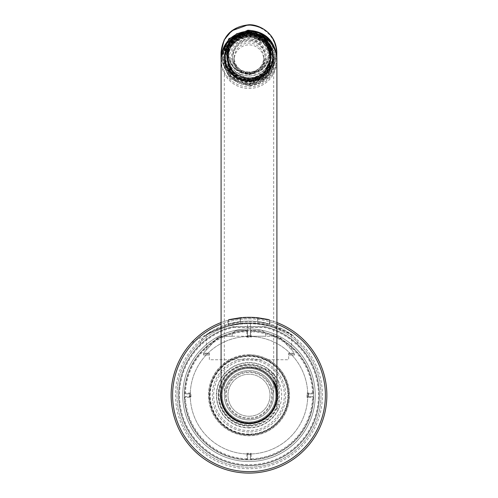 <?xml version="1.0" encoding="UTF-8"?>
<svg xmlns="http://www.w3.org/2000/svg" width="498" height="498" viewBox="0 0 498 498"><rect width="100%" height="100%" fill="white"/><g stroke="black" fill="none" stroke-linecap="round" stroke-linejoin="round"><path stroke-width="0.37" stroke-dasharray="2.49 1.87" d="M270.302 59.088L264.008 74.046L248.95 80.209L233.923 73.978L227.698 58.895L233.992 43.936L249.05 37.773L264.077 44.005L270.302 59.088M274.709 58.988L267.202 40.904L249.062 33.378L230.885 40.817L223.291 58.87L230.798 77.078L248.938 84.598L267.115 77.165L274.709 59.237C275.873 46.519 261.898 32.463 249.118 33.509C236.351 32.345 222.245 46.27 223.291 59.001L223.291 58.988M270.302 58.447C268.895 71.245 261.761 78.286 248.9 79.568C236.058 78.167 228.993 71.058 227.698 58.254C229.105 45.455 236.239 38.414 249.1 37.132C261.942 38.533 269.007 45.642 270.302 58.447L270.302 58.988M227.698 58.988L227.698 58.254M223.291 59.001C222.127 71.718 236.102 85.774 248.882 84.728C261.649 85.893 275.755 71.967 274.709 59.237M270.675 56.436L265.988 45.069L254.173 37.294L255.393 37.487C265.521 40.382 271.236 47.316 272.555 58.303L270.906 68.182C261.774 91.364 223.328 82.836 224.891 57.886L232.012 40.911L249.056 33.895L266.069 40.904L273.109 57.936C273.01 63.949 270.98 69.216 267.009 73.754C253.308 90.119 224.181 77.974 225.887 57.594C225.277 30.042 268.945 28.349 270.651 54.4L270.825 57.687L270.321 61.914L264.525 72.534L251.764 79.082L252.996 79.026C267.793 76.941 275.998 58.117 267.438 45.947C259.987 36.236 250.569 33.683 239.171 38.296C228.682 44.696 225.133 53.79 228.532 65.58C237.403 80.713 249.187 83.508 263.878 73.959C272.176 64.958 273.053 55.29 266.505 44.957C253.768 32.949 241.679 33.603 230.244 46.918C222.027 59.387 230.755 78.049 245.601 79.798C257.858 80.732 266.038 75.447 270.153 63.937L270.675 56.436L270.756 58.453L264.314 73.748L248.9 80.029L233.543 73.604L227.244 58.247C229.485 42.679 238.461 35.694 254.173 37.294M252.996 79.026C264.494 76.823 271.061 69.764 272.686 57.861L271.896 50.267C265.073 24.888 223.502 31.486 224.891 57.83L231.931 74.949L248.944 82.046L265.988 75.111L273.109 58.222L268.702 44.297A24.109 24.016 0 0 1 270.906 68.182M268.702 44.297C256.283 25.473 224.274 36.603 225.93 58.129C225.028 84.224 265.801 88.308 270.153 63.937M255.393 37.487C269.854 41.216 275.88 60.837 265.994 71.973C257.497 80.788 247.842 82.27 237.036 76.412C227.331 68.88 224.828 59.443 229.534 48.107C240.055 34.063 252.069 32.607 265.59 43.743C272.817 53.616 272.593 63.321 264.917 72.851C250.899 83.359 238.959 81.355 229.092 66.844C224.915 55.309 227.847 45.997 237.888 38.912C250.45 30.808 269.069 39.628 270.651 54.4M273.533 59.231A24.533 24.439 180 0 0 249.056 34.679A24.533 24.439 180 0 0 224.467 59.119A24.533 24.439 180 0 0 248.944 83.558A24.533 24.439 180 0 0 273.533 59.231M271.896 50.267A24.109 24.016 0 0 1 267.009 73.754M224.467 59.393A24.533 24.439 180 0 0 248.944 83.944A24.533 24.439 180 0 0 273.533 59.505A24.533 24.439 180 0 0 249.056 35.065A24.533 24.439 180 0 0 224.467 59.393M232.84 57.507A16.16 16.098 180 0 0 248.925 73.679A16.16 16.098 180 0 0 265.16 57.656A16.16 16.098 180 0 0 249.075 41.483A16.16 16.098 180 0 0 232.84 57.507M251.764 79.082A21.756 21.675 0 0 1 227.244 57.482A21.756 21.675 0 0 1 249.1 35.906A21.756 21.675 0 0 1 270.321 61.914M263.691 59.573A14.691 14.635 0 0 1 248.969 74.14A14.691 14.635 0 0 1 234.309 59.436A14.691 14.635 0 0 1 249.031 44.87A14.691 14.635 0 0 1 263.691 59.573M263.691 57.78A14.691 14.635 180 0 0 249.031 43.077A14.691 14.635 180 0 0 234.309 57.712A14.691 14.635 180 0 0 248.969 72.347A14.691 14.635 180 0 0 263.691 57.78M249 370.562A24.682 24.682 0 0 1 273.682 395.244A24.682 24.682 0 0 1 249 419.92A24.682 24.682 0 0 1 224.318 395.244A24.682 24.682 0 0 1 249 370.562A24.682 24.682 0 0 1 273.682 395.244A24.682 24.682 0 0 1 249 419.92A24.682 24.682 0 0 1 224.318 395.244A24.682 24.682 0 0 1 249 370.562M249 34.536A24.682 24.583 180 0 0 224.318 59.119A24.682 24.583 180 0 0 249 83.701A24.682 24.583 180 0 0 273.682 59.119A24.682 24.583 180 0 0 249 34.536M221.087 59.119A27.913 27.807 180 0 0 249 86.926A27.913 27.807 180 0 0 276.913 59.119M273.682 382.209A27.913 27.913 0 0 0 221.087 395.244A27.913 27.913 0 0 0 249 423.157A27.913 27.913 0 0 0 276.913 395.244A27.913 27.913 0 0 0 249 367.331A27.913 27.913 0 0 0 221.087 395.244M249.915 417.996A22.771 22.771 0 0 1 226.248 396.159A22.771 22.771 0 0 1 248.085 372.492A22.771 22.771 0 0 1 271.752 394.329A22.771 22.771 0 0 1 249.915 417.996M249.847 416.235A21.009 21.009 0 0 1 228.009 396.091A21.009 21.009 0 0 1 248.153 374.253A21.009 21.009 0 0 1 269.991 394.397A21.009 21.009 0 0 1 249.847 416.235A21.009 21.009 0 0 1 228.009 396.091A21.009 21.009 0 0 1 248.153 374.253A21.009 21.009 0 0 1 269.991 394.397A21.009 21.009 0 0 1 249.847 416.235M276.415 396.981L276.185 391.31A27.471 27.471 0 0 0 247.898 367.798A27.471 27.471 0 0 1 276.185 391.31L276.415 396.981A27.471 27.471 0 0 1 250.102 422.69A27.471 27.471 0 0 1 221.554 396.346A27.471 27.471 0 0 1 247.898 367.798A27.471 27.471 0 0 0 221.554 396.346A27.471 27.471 0 0 0 250.102 422.69A27.471 27.471 0 0 0 276.415 396.981L276.838 407.476L276.415 396.981M276.185 391.31L275.768 380.808A30.409 30.409 0 0 0 247.78 364.86A30.409 30.409 0 0 1 275.768 380.808L276.185 391.31M250.22 425.628A30.409 30.409 0 0 0 276.838 407.476A30.409 30.409 0 0 1 218.616 396.464A30.409 30.409 0 0 1 247.78 364.86A30.409 30.409 0 0 0 218.616 396.464A30.409 30.409 0 0 0 250.22 425.628M250.351 40.494A16.16 16.098 0 0 1 265.092 56.529A16.16 16.098 0 0 1 247.512 72.565A16.16 16.098 0 0 1 232.771 56.529A16.16 16.098 0 0 1 250.351 40.494M247.512 71.924A16.16 16.098 180 0 0 265.092 55.888A16.16 16.098 180 0 0 250.351 39.852A16.16 16.098 180 0 0 232.771 55.888A16.16 16.098 180 0 0 247.512 71.924M246.996 77.756A22.037 21.949 180 0 0 270.968 55.888A22.037 21.949 180 0 0 250.868 34.02A22.037 21.949 180 0 0 226.901 55.888A22.037 21.949 180 0 0 246.996 77.756M246.996 78.391A22.037 21.949 0 0 1 226.901 56.529A22.037 21.949 0 0 1 250.868 34.661A22.037 21.949 0 0 1 270.968 56.529A22.037 21.949 0 0 1 246.996 78.391M240.901 71.494A20.567 20.486 180 0 0 269.499 52.639A20.567 20.486 180 0 0 256.968 33.777A20.567 20.486 180 0 0 228.37 52.639A20.567 20.486 180 0 0 240.901 71.494M255.673 40.214A17.262 17.193 0 0 1 264.824 62.76A17.262 17.193 0 0 1 242.19 71.868A17.262 17.193 0 0 1 233.045 49.327A17.262 17.193 0 0 1 255.673 40.214M240.901 72.776A20.567 20.486 180 0 0 269.499 53.915A20.567 20.486 180 0 0 256.968 35.059A20.567 20.486 180 0 0 228.37 53.915A20.567 20.486 180 0 0 240.901 72.776M240.266 76.381A22.18 22.099 0 0 1 226.752 56.044A22.18 22.099 0 0 1 257.597 35.7A22.18 22.099 0 0 1 271.117 56.044A22.18 22.099 0 0 1 240.266 76.381M240.266 74.258A22.18 22.099 180 0 0 271.117 53.915A22.18 22.099 180 0 0 257.597 33.571A22.18 22.099 180 0 0 226.752 53.915A22.18 22.099 180 0 0 240.266 74.258M218.342 419.945A39.367 39.367 0 0 1 224.299 364.586A39.367 39.367 0 0 1 279.658 370.543A39.367 39.367 0 0 1 273.701 425.902A39.367 39.367 0 0 1 218.342 419.945M309.625 346.396A77.856 77.856 0 0 1 297.848 455.869A77.856 77.856 0 0 1 188.375 444.091A77.856 77.856 0 0 1 200.152 334.619A77.856 77.856 0 0 1 319.23 428.846A77.856 77.856 0 0 1 171.144 395.244A77.856 77.856 0 0 1 257.665 317.867L269.86 320.233L269.86 324.049L257.665 321.565A74.183 74.183 0 0 0 240.335 321.565A74.183 74.183 0 0 1 257.665 321.565L269.86 324.049L269.86 320.233L257.665 317.867A77.856 77.856 0 0 0 240.335 317.867A77.856 77.856 0 0 1 326.856 395.244A77.856 77.856 0 0 1 249 473.1A77.856 77.856 0 0 0 326.856 395.244A77.856 77.856 0 0 0 249 317.388A77.856 77.856 0 0 0 171.144 395.244A77.856 77.856 0 0 0 249 473.1A77.856 77.856 0 0 1 171.144 395.244A77.856 77.856 0 0 1 249 317.388A77.856 77.856 0 0 1 326.856 395.244A77.856 77.856 0 0 1 188.375 444.091M274.448 374.739A32.681 32.681 0 0 0 228.495 369.796A32.681 32.681 0 0 0 223.552 415.749A32.681 32.681 0 0 0 269.505 420.692A32.681 32.681 0 0 0 274.448 374.739M221.087 322.561A77.856 77.856 0 0 1 276.913 322.561A77.856 77.856 0 0 0 221.087 322.561M221.087 389.648A28.467 28.467 0 0 1 273.682 381.057M267.302 380.497A23.506 23.506 0 0 1 263.747 413.545A23.506 23.506 0 0 1 230.699 409.991A23.506 23.506 0 0 1 234.253 376.942A23.506 23.506 0 0 1 267.302 380.497A23.506 23.506 0 0 1 263.747 413.545A23.506 23.506 0 0 1 230.699 409.991A23.506 23.506 0 0 1 234.253 376.942A23.506 23.506 0 0 1 267.302 380.497M271.167 377.384A28.467 28.467 0 0 0 231.14 373.077A28.467 28.467 0 0 0 226.833 413.103A28.467 28.467 0 0 0 266.86 417.411A28.467 28.467 0 0 0 271.167 377.384M269.872 378.424A26.805 26.805 0 0 0 232.18 374.372A26.805 26.805 0 0 0 228.128 412.058A26.805 26.805 0 0 0 265.82 416.116A26.805 26.805 0 0 0 269.872 378.424A26.805 26.805 0 0 0 232.18 374.372A26.805 26.805 0 0 0 228.128 412.058A26.805 26.805 0 0 0 265.82 416.116A26.805 26.805 0 0 0 269.872 378.424M225.837 413.9A29.743 29.743 0 0 0 267.663 418.401A29.743 29.743 0 0 0 272.163 376.581A29.743 29.743 0 0 0 230.337 372.081A29.743 29.743 0 0 0 225.837 413.9M240.335 317.867L228.14 320.233L228.14 324.049L240.335 321.565L228.14 324.049L228.14 320.233L240.335 317.867L240.335 321.565L240.335 317.867M249 465.605A70.367 70.367 0 0 1 200.289 344.46A70.367 70.367 0 0 0 249 465.605A70.367 70.367 0 0 0 297.711 344.46A70.367 70.367 0 0 1 249 465.605A70.367 70.367 0 0 0 264.65 326.638L264.637 326.788A70.218 70.218 0 0 1 249 465.462A70.218 70.218 0 0 0 264.637 326.788L233.363 326.788L264.637 326.788L264.55 327.522A69.483 69.483 0 0 1 306.394 434.412A69.483 69.483 0 0 1 191.606 434.412A69.483 69.483 0 0 1 233.45 327.522L233.363 326.788A70.218 70.218 0 0 0 249 465.462A70.218 70.218 0 0 1 233.363 326.788L233.35 326.638A70.367 70.367 0 0 0 249 465.605M249 336.48A58.758 58.758 0 0 1 307.758 395.244A58.758 58.758 0 0 1 249 454.002A58.758 58.758 0 0 1 190.242 395.244A58.758 58.758 0 0 1 249 336.48A58.758 58.758 0 0 1 307.758 395.244A58.758 58.758 0 0 1 249 454.002A58.758 58.758 0 0 1 190.242 395.244A58.758 58.758 0 0 1 249 336.48M249 461.497A66.253 66.253 0 0 1 182.747 395.244A66.253 66.253 0 0 1 249 328.991A66.253 66.253 0 0 1 315.253 395.244A66.253 66.253 0 0 1 249 461.497A66.253 66.253 0 0 1 182.747 395.244A66.253 66.253 0 0 1 249 328.991A66.253 66.253 0 0 1 315.253 395.244A66.253 66.253 0 0 1 249 461.497M249 323.264A71.98 71.98 0 0 1 320.98 395.244A71.98 71.98 0 0 1 249 467.224A71.98 71.98 0 0 1 177.02 395.244A71.98 71.98 0 0 1 249 323.264A71.98 71.98 0 0 1 320.98 395.244A71.98 71.98 0 0 1 249 467.224A71.98 71.98 0 0 1 177.02 395.244A71.98 71.98 0 0 1 249 323.264M291.604 334.513A14.691 14.691 0 0 1 297.711 344.46A14.691 14.691 0 0 0 291.604 334.513A74.183 74.183 0 0 0 206.396 334.513A74.183 74.183 0 0 1 291.604 334.513M200.289 344.46A14.691 14.691 0 0 1 206.396 334.513A14.691 14.691 0 0 0 200.289 344.46M312.763 396.601L312.563 396.701A0.735 0.735 63.8 0 1 313.292 397.46L312.763 396.601L308.592 396.601L307.857 395.879L307.036 397.435L308.505 396.701A0.735 0.735 45 0 1 307.77 395.966L307.77 394.522L307.857 395.879M249 427.633A32.389 32.389 0 0 0 278.363 408.908L279.31 404.538L279.31 385.95L278.363 381.58A32.389 32.389 0 0 0 216.611 395.244A32.389 32.389 0 0 0 249 427.633M276.969 408.254A30.851 30.851 0 0 1 218.149 395.244A30.851 30.851 0 0 1 276.969 382.227A8.815 8.815 0 0 1 277.791 385.95L277.791 404.538A8.815 8.815 0 0 1 276.969 408.254L278.363 408.908M249 359.911A35.333 35.333 0 0 0 213.667 395.244A35.333 35.333 0 0 0 249 430.577A35.333 35.333 0 0 0 284.333 395.244A35.333 35.333 0 0 0 249 359.911M249 431.965A36.728 36.728 0 0 1 212.273 395.244A36.728 36.728 0 0 1 249 358.516A36.728 36.728 0 0 1 285.728 395.244A36.728 36.728 0 0 1 249 431.965A36.728 36.728 0 0 1 212.273 395.244A36.728 36.728 0 0 1 249 358.516A36.728 36.728 0 0 1 285.728 395.244A36.728 36.728 0 0 1 249 431.965M246.884 459.741L247.643 459.007L247.643 454.848L248.378 454.114L246.809 453.28L246.884 459.741A64.535 64.535 0 0 0 251.117 459.741L251.191 453.28L249.623 454.114L250.357 454.848L250.357 459.007L251.117 459.741M184.503 397.36L184.708 397.46A0.735 0.735 -63.8 0 1 185.437 396.701L184.503 397.36A64.535 64.535 0 0 1 184.503 393.127L185.237 393.887L189.408 393.887L189.408 396.601L185.237 396.601M185.237 393.887L185.437 393.787A0.735 0.735 -116.2 0 1 184.708 393.028L184.503 393.127M250.357 335.646L247.643 335.646L247.643 331.481L246.884 330.747L246.809 337.202L248.365 336.38L249.635 336.38L251.191 337.202L250.457 335.733A0.735 0.735 -45 0 1 249.722 336.467L248.278 336.467A0.735 0.735 -135 0 1 247.543 335.733L246.809 337.202L251.191 337.202L251.117 330.747L250.357 331.481L250.357 335.646L249.635 336.38M246.884 330.747A64.535 64.535 0 0 1 251.117 330.747M249 459.878A64.634 64.634 0 0 1 184.366 395.244A64.634 64.634 0 0 1 249 330.61A64.634 64.634 0 0 1 313.634 395.244A64.634 64.634 0 0 1 249 459.878M249 321.795A73.449 73.449 0 0 1 322.449 395.244A73.449 73.449 0 0 1 249 468.693A73.449 73.449 0 0 1 175.551 395.244A73.449 73.449 0 0 1 249 321.795M249 318.857A76.387 76.387 0 0 1 325.387 395.244A76.387 76.387 0 0 1 249 471.631A76.387 76.387 0 0 1 172.613 395.244A76.387 76.387 0 0 1 249 318.857M247.643 335.633L247.543 331.68A0.735 0.735 26.2 0 0 246.784 330.946A64.335 64.335 0 0 0 184.708 393.028L185.437 393.053L185.437 393.787L189.495 393.787A0.735 0.735 45 0 1 190.23 394.522L190.23 395.966L189.396 396.601L190.964 397.435L190.23 395.966A0.735 0.735 -45 0 1 189.495 396.701L185.437 396.701L185.437 397.435L190.964 397.435L190.964 393.053L189.396 393.887L190.143 394.609L190.964 393.053L185.437 393.053A63.601 63.601 0 0 1 246.809 331.68L247.643 331.481M248.378 454.114L249.623 454.114M307.857 394.609L308.592 393.887L307.036 393.053L307.036 397.435L312.563 397.435L312.563 396.701L308.505 396.701L308.592 393.887L312.763 393.887L313.497 393.127A64.535 64.535 0 0 1 313.497 397.36M313.497 393.127L307.036 393.053L307.77 394.522A0.735 0.735 -45 0 1 308.505 393.787L312.763 393.887M250.357 454.848L251.191 453.28L246.809 453.28L247.643 454.848M247.643 335.646L248.365 336.38M247.643 459.007L247.543 454.749A0.735 0.735 -45 0 1 248.278 454.014L249.722 454.014A0.735 0.735 45 0 1 250.457 454.749L250.457 458.801L251.191 458.801A63.601 63.601 0 0 0 312.563 397.435L313.292 397.46A64.335 64.335 0 0 1 251.216 459.536A0.735 0.735 -153.8 0 1 250.457 458.801L250.357 459.007M247.543 458.801A0.735 0.735 153.8 0 1 246.784 459.536A64.335 64.335 0 0 1 184.708 397.46L185.437 397.435A63.601 63.601 0 0 0 246.809 458.801L247.543 458.801M250.357 331.481L250.457 331.68A0.735 0.735 -26.2 0 1 251.216 330.946A64.335 64.335 0 0 1 313.292 393.028A0.735 0.735 116.2 0 1 312.563 393.787L312.563 393.053A63.601 63.601 0 0 0 251.191 331.68L250.457 331.68L250.357 335.633M247.543 330.647L247.543 330.622A64.634 64.634 0 0 0 184.378 393.787L184.403 393.787A64.615 64.615 0 0 1 247.543 330.647L247.531 330.622A64.634 64.634 0 0 0 184.378 393.775L184.378 393.787M184.378 396.701L184.378 396.701A64.634 64.634 0 0 0 247.543 459.859L247.543 459.859A64.634 64.634 0 0 1 184.378 396.713M247.543 459.841A64.615 64.615 0 0 1 184.403 396.701M313.597 393.787L313.622 393.787A64.634 64.634 0 0 0 250.457 330.622L250.457 330.647A64.615 64.615 0 0 1 313.597 393.787L313.622 393.775A64.634 64.634 0 0 0 250.469 330.622L250.457 330.647M250.457 459.841L250.457 459.859A64.634 64.634 0 0 0 313.622 396.701L313.597 396.701A64.615 64.615 0 0 1 250.457 459.841L250.469 459.859A64.634 64.634 0 0 0 313.622 396.713L313.622 396.701M247.531 323.756L247.531 323.021C224.866 323.009 206.135 334.737 206.77 334.438C206.944 334.158 226.372 322.542 249 323.009C271.703 322.542 291.056 334.177 291.23 334.438C291.828 334.712 273.116 323.015 250.469 323.021L250.469 323.756C272.979 323.706 292.065 335.21 291.604 335.073C292.033 335.154 272.039 323.227 248.969 323.744C225.974 323.239 205.929 335.166 206.396 335.073C205.973 335.191 225.052 323.706 247.531 323.756L247.531 336.231L247.531 330.355L237.982 330.355A5.876 5.876 0 0 0 232.105 336.231L222.824 336.231A8.815 8.815 0 0 0 216.325 339.088L203.458 353.126L203.458 353.86L203.458 353.126L209.334 353.126L209.334 353.86L203.458 353.86L203.458 355.03L203.458 353.86L203.458 355.03L203.458 353.86L209.334 353.86L209.334 353.126L209.334 359.737L288.666 359.737L288.666 353.126L294.542 353.126L294.542 353.86L288.666 353.86L288.666 355.03L288.666 353.126L288.666 353.86L294.542 353.86L294.542 355.03L288.666 355.03L294.542 355.03L294.542 353.86L288.666 353.86L294.542 353.86L294.542 355.03L294.542 353.86L288.666 353.86L294.542 353.86L294.542 353.126L281.675 339.088A8.815 8.815 0 0 0 275.176 336.231L265.895 336.231A5.876 5.876 0 0 0 260.018 330.355L250.469 330.355L250.469 323.021L247.531 323.021L247.531 330.355L237.982 330.355A5.876 5.876 0 0 0 232.105 336.231L222.824 336.231A8.815 8.815 0 0 0 216.325 339.088L203.458 353.126L209.334 353.126L209.334 359.737L288.666 359.737L288.666 353.126L294.542 353.126L281.675 339.088A8.815 8.815 0 0 0 275.176 336.231L222.824 336.231L216.325 339.088L206.396 349.92L216.325 339.088C218.056 337.289 220.216 336.337 222.824 336.231L275.176 336.231L281.675 339.088L291.604 349.92L281.675 339.088C279.944 337.289 277.784 336.337 275.176 336.231L250.469 336.231L250.469 323.756M250.469 323.021L247.531 323.021M250.469 336.231L250.469 330.355L260.018 330.355A5.876 5.876 0 0 1 265.895 336.231L250.469 336.231M228.999 319.43L240.111 317.581L228.999 319.43A0.735 0.735 0 0 0 228.433 320.146A0.735 0.735 0 0 1 228.999 319.43A0.735 0.735 0 0 0 228.433 320.146L240.185 318.315L228.433 320.146L228.433 325.574L240.185 323.476L228.433 325.574L228.433 320.146A0.735 0.735 0 0 1 228.999 319.43M249 317.133A88.14 88.14 0 0 1 257.889 317.581A88.14 88.14 0 0 0 240.111 317.581A88.14 88.14 0 0 1 249 317.133M269.567 320.146A0.735 0.735 0 0 0 269.001 319.43A0.735 0.735 0 0 1 269.567 320.146L257.815 318.315L269.567 320.146L269.567 325.574L257.815 323.476A83.732 83.732 0 0 0 240.185 323.476A83.732 83.732 0 0 1 257.815 323.476L269.567 325.574L269.567 320.146M257.889 317.581L269.001 319.43L257.889 317.581L257.815 318.315L257.889 317.581M209.334 353.86L203.458 353.86L209.334 353.86L203.458 353.86L209.334 353.86L209.334 355.03L203.458 355.03L209.334 355.03L209.334 353.86M191.406 342.854L206.944 334.345L206.396 335.073L206.396 349.92M291.093 334.357L291.604 335.073L291.604 349.92M269.922 53.124L263.928 68.575L249.33 74.837L234.508 69.129L227.941 54.705L233.942 39.261L248.539 32.992L263.361 38.707L269.922 53.124M248.116 31.137C235.149 32.992 228.227 40.425 227.356 53.448C229.211 66.365 236.681 73.262 249.747 74.134L260.728 70.654L269.978 57.469L266.486 40.108L254.621 31.884M247.898 25.435C256.146 24.066 274.971 31.536 276.234 51.605C276.496 71.712 258.294 80.583 249.965 79.836C241.723 81.205 222.899 73.735 221.629 53.666C221.373 33.559 239.575 24.688 247.898 25.435M226.696 54.755C228.607 68.064 236.301 75.173 249.772 76.07C263.137 74.165 270.271 66.502 271.173 53.081C269.256 39.765 261.562 32.663 248.091 31.76C234.726 33.671 227.598 41.334 226.696 54.755M223.098 59.038L223.079 58.067L230.481 40.027L248.446 32.314L266.691 39.342L274.772 57.089L274.79 58.067L267.389 76.107L249.423 83.813L231.178 76.785L223.098 59.038M223.098 58.652L231.178 76.399L249.423 83.434L267.389 75.721L274.79 57.681L274.772 56.71L266.691 38.956L248.446 31.928L230.481 39.641L223.079 57.681L223.098 58.652M228.321 63.825C233.711 87.567 273.458 82.046 271.721 56.554C271.366 49.383 268.789 44.546 264.382 40.294L256.582 35.539C253.04 34.337 250.027 33.876 247.531 34.144C240.932 34.63 235.498 37.138 231.234 41.683C227.754 46.358 226.148 48.947 226.409 49.439L224.853 58.434L225.501 63.489L237.334 78.97L246.884 81.853L254.042 81.081C242.115 83.023 230.537 75.422 227.711 64.03M245.265 34.505L244.91 32.32C229.572 36.765 223.148 46.862 225.631 62.599C231.62 77.371 242.333 82.736 257.765 78.684C271.864 71.258 276.079 60.127 270.414 45.287C261.512 32.115 249.934 29.114 235.672 36.298C223.409 46.507 221.579 58.322 230.188 71.749C241.617 82.886 253.575 83.508 266.063 73.629C275.967 61.186 275.332 49.308 264.145 37.985C250.668 29.488 238.841 31.38 228.669 43.662C221.542 57.924 224.617 69.483 237.901 78.335C252.847 83.957 264.04 79.748 271.478 65.705C275.519 50.348 270.134 39.728 255.312 33.845C239.532 31.455 229.454 37.923 225.071 53.242C224.287 69.16 231.757 78.516 247.475 81.305C263.417 80.477 271.958 72.148 273.097 56.318C270.588 40.637 261.363 33.067 245.408 33.609C229.976 37.742 223.347 47.702 225.501 63.489M228.594 63.738C221.293 44.577 247.543 26.942 262.558 40.836C279.079 52.919 266.555 81.821 246.354 78.136C225.868 76.785 220.689 45.648 239.65 37.773C257.584 27.788 278.824 51.095 267.133 67.853C257.441 85.83 226.895 77.588 227.611 57.102C225.968 36.678 256.115 27.06 266.604 44.59C279.054 60.8 258.898 85.046 240.528 75.877C221.23 68.861 224.996 37.524 245.402 35.246M254.042 81.081C236.992 82.438 227.225 74.669 224.754 57.768C226.758 40.811 236.307 32.775 253.389 33.665C269.655 38.944 275.637 49.812 271.348 66.284C262.907 81.081 250.992 84.735 235.604 77.246C222.681 66.041 221.411 53.641 231.794 40.058C245.352 29.625 257.771 30.795 269.051 43.581C276.602 58.851 272.954 70.704 258.107 79.145C241.567 83.465 230.593 77.52 225.183 61.316C224.181 44.266 232.174 34.686 249.156 32.575C266.1 34.935 273.912 44.59 272.593 61.553C266.891 77.595 255.81 83.272 239.345 78.591C224.66 69.807 221.237 57.824 229.068 42.641C240.584 29.998 253.021 28.984 266.386 39.603C276.508 53.311 275.014 65.618 261.892 76.524C246.367 83.664 234.521 79.73 226.353 64.715C222.369 48.107 228.557 37.282 244.91 32.239L245.259 34.381M249 36.068A24.682 24.583 0 0 1 273.682 60.656A24.682 24.583 0 0 1 249 85.239A24.682 24.583 0 0 1 224.318 60.656A24.682 24.583 0 0 1 249 36.068M221.087 60.656A27.913 27.807 180 0 0 249 88.457A27.913 27.807 180 0 0 276.913 60.656M276.913 324.136A76.387 76.387 0 0 0 221.087 324.136M257.665 317.867L257.665 321.565L257.665 317.867M249 434.804A39.56 39.56 0 0 0 288.56 395.244A39.56 39.56 0 0 0 249 355.678A39.56 39.56 0 0 0 209.44 395.244A39.56 39.56 0 0 0 249 434.804M249 356.412A38.825 38.825 0 0 1 287.825 395.244A38.825 38.825 0 0 1 249 434.069A38.825 38.825 0 0 1 210.175 395.244A38.825 38.825 0 0 1 249 356.412M249 354.732A40.512 40.512 0 0 1 289.512 395.244A40.512 40.512 0 0 1 249 435.756A40.512 40.512 0 0 1 208.488 395.244A40.512 40.512 0 0 1 249 354.732M249 434.48A39.236 39.236 0 0 0 288.236 395.244A39.236 39.236 0 0 0 249 356.002A39.236 39.236 0 0 0 209.764 395.244A39.236 39.236 0 0 0 249 434.48M249 434.891A39.653 39.653 0 0 1 209.347 395.244A39.653 39.653 0 0 1 249 355.591A39.653 39.653 0 0 1 288.653 395.244A39.653 39.653 0 0 1 249 434.891M249 354.856A40.388 40.388 0 0 0 208.612 395.244A40.388 40.388 0 0 0 249 435.625A40.388 40.388 0 0 0 289.388 395.244A40.388 40.388 0 0 0 249 354.856M233.363 326.788A70.218 70.218 0 0 0 249 465.462A70.218 70.218 0 0 1 233.363 326.788M264.65 326.638L233.35 326.638M233.45 327.522L264.55 327.522M190.143 395.879L190.143 394.609M249 465.462A70.218 70.218 0 0 0 264.637 326.788M279.31 385.95L277.791 385.95M278.363 381.58L276.969 382.227M279.31 404.538L277.791 404.538M247.531 328.898L250.469 328.898M240.185 318.315L240.111 317.581L240.185 318.315A87.405 87.405 0 0 1 257.815 318.315A87.405 87.405 0 0 0 240.185 318.315L240.185 323.476L240.185 318.315M257.815 318.315L257.815 323.476L257.815 318.315M227.928 53.915L227.928 52.688C228.053 59.1 230.53 64.423 235.361 68.656L242.787 72.696L249.728 73.598L261.917 69.141L269.941 52.688L269.922 51.898L260.896 35.483L248.141 31.772L235.952 36.236L227.928 52.688L227.941 53.479L236.973 69.894L249.728 73.598C262.06 72.005 268.796 65.033 269.941 52.688L269.941 53.915M276.844 52.688L273.707 65.493L266.181 74.544L249.99 80.471C241.872 81.896 222.201 74.289 221.044 53.74L221.025 52.688M276.82 56.897L276.844 58.011L269.038 77.302L249.99 85.799L230.281 78.696L221.087 59.934L230.288 78.703L249.99 85.799C266.38 83.683 275.332 74.42 276.844 58.011L276.844 57.195M270.943 41.932L276.259 58.092L271.03 74.078L249.965 85.264L228.551 76.194L221.797 61.26L225.065 44.814M265.988 45.069L270.414 55.564L268.82 66.832L260.964 76.169L249.255 79.736L230.661 69.527L227.412 57.731L231.109 46.065L239.812 38.614L251.104 36.64L261.73 40.643L268.827 49.458L270.414 60.731L265.982 71.22L256.844 77.943L245.533 79.107L235.118 74.32L228.613 64.902L227.841 53.491L233.027 43.282L248.241 36.217L263.909 42.112L270.588 57.195L264.525 72.534M224.467 59.119L224.467 59.505M263.691 57.712L263.691 59.505M273.533 59.119L273.533 59.505M234.309 57.712L234.309 59.505M273.682 59.119L273.682 395.244M224.318 395.244L224.318 59.119M276.913 394.914L275.12 376.058L267.532 369.055L249 367.331M265.092 55.888L265.092 56.529M226.901 55.888L226.901 56.529M232.771 55.888L232.771 56.529M270.968 55.888L270.968 56.529M269.499 53.915L269.499 52.639M271.117 56.044L271.117 53.915M228.37 53.915L228.37 52.639M226.752 56.044L226.752 53.915M191.475 342.78L206.782 334.432M229.217 319.38L228.433 320.146M274.79 58.067L274.79 57.681M223.079 58.067L223.079 57.681M244.867 31.99C227.605 37.543 221.554 48.991 226.708 66.34C236.164 81.155 248.533 84.237 263.822 75.584C276.9 61.908 276.427 48.711 262.415 35.987C247.911 25.523 225.133 36.647 224.536 54.537C222.612 70.735 239.862 84.959 255.43 80.06C271.198 76.418 278.787 55.77 269.113 42.865C257.13 29.805 244.331 29.002 230.73 40.456C220.446 56.224 223.266 69.147 239.189 79.226C249.187 83.029 258.163 81.379 266.119 74.283C279.197 62.555 273.539 38.576 256.576 33.876C241.2 28.181 223.204 41.714 224.48 58.061C224.436 74.544 243.597 86.689 258.518 79.674C273.663 73.972 278.407 52.477 267.071 40.979C255.717 27.353 231.091 32.289 225.88 49.283C218.622 66.881 237.347 86.976 255.449 81.081"/><path stroke-width="0.75" d="M221.087 60.656A27.913 27.807 180 0 1 249 32.849A27.913 27.807 180 0 1 276.913 60.656L276.913 59.119A27.913 27.807 180 0 0 249 31.312A27.913 27.807 180 0 0 221.087 59.119L221.087 395.244A27.913 27.913 0 0 0 249 423.157A27.913 27.913 0 0 0 273.682 382.209M188.375 444.091A77.856 77.856 0 0 1 221.087 322.561A77.856 77.856 0 0 0 188.375 444.091A77.856 77.856 0 0 0 297.848 455.869A77.856 77.856 0 0 0 276.913 322.561A77.856 77.856 0 0 1 297.848 455.869A77.856 77.856 0 0 1 188.375 444.091M273.682 381.057A28.467 28.467 0 0 1 276.863 389.424M276.913 389.648A28.467 28.467 0 0 1 226.833 413.103A28.467 28.467 0 0 1 221.087 389.648M221.087 324.136A76.387 76.387 0 0 0 189.514 443.17A76.387 76.387 0 0 0 296.926 454.724A76.387 76.387 0 0 0 276.913 324.136M248.116 31.137L254.621 31.884M221.025 52.688L224.162 39.877L231.682 30.826L247.88 24.9C255.997 23.481 275.662 31.088 276.826 51.636L276.844 52.688C275.027 35.302 265.372 26.039 247.88 24.9C231.489 27.017 222.538 36.279 221.025 52.688L221.025 58.011L228.825 38.726L247.88 30.229C264.88 31.237 274.529 40.151 276.826 56.965M221.044 59.063L221.025 58.011L221.044 59.063M225.065 44.814L236.562 33.796L247.898 30.864L258.941 32.737L270.943 41.932M276.913 60.656L276.913 394.914M276.844 57.195L276.844 52.688"/></g></svg>
